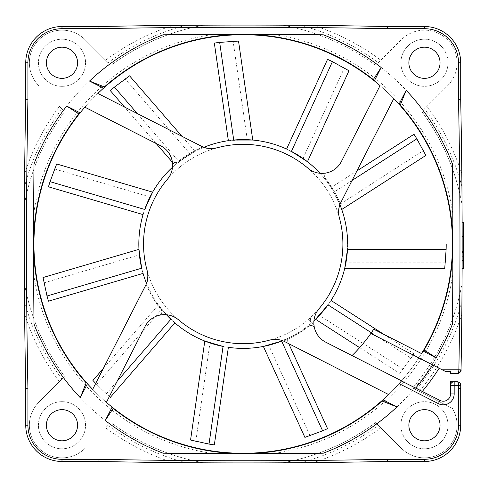 <?xml version="1.0" encoding="UTF-8"?>
<svg xmlns="http://www.w3.org/2000/svg" width="488" height="488" viewBox="0 0 488 488"><rect width="100%" height="100%" fill="white"/><g stroke="black" fill="none" stroke-linecap="round" stroke-linejoin="round"><path stroke-width="0.37" stroke-dasharray="2.44 1.83" d="M146.418 284.968A105.115 105.115 0 0 0 161.028 309.526A105.115 105.115 0 0 1 146.168 284.376L146.418 284.968C148.175 279.868 148.407 275.031 147.12 270.456L147.053 270.206M146.607 283.077L92.665 389.381A209.291 209.291 0 0 0 106.39 402.362L145.04 326.509A21.746 21.746 0 0 1 159.082 315.297A3.623 3.623 0 0 0 161.028 309.526A3.623 3.623 0 0 1 159.082 315.297A21.746 21.746 0 0 1 178.535 319.835A99.68 99.68 0 0 1 147.12 270.456M243.219 144.32A99.68 99.68 0 0 0 143.545 244A99.68 99.68 0 0 0 243.219 343.68A99.68 99.68 0 0 0 342.899 244A99.68 99.68 0 0 0 243.219 144.32M202.258 147.199A105.115 105.115 0 0 0 177.699 161.809A3.623 3.623 0 0 1 171.922 159.863A21.746 21.746 0 0 1 167.384 179.309A99.68 99.68 0 0 1 216.764 147.894L217.014 147.827A21.746 21.746 0 0 1 201.422 146.223L202.849 146.949L202.258 147.199C207.376 148.956 212.213 149.188 216.77 147.894M340.038 204.368L340.996 202.203L340.276 203.624L340.026 203.032A105.115 105.115 0 0 0 325.417 178.474A3.623 3.623 0 0 1 327.356 172.703A3.623 3.623 0 0 0 325.417 178.474A105.115 105.115 0 0 1 340.276 203.624L393.773 98.619A209.291 209.291 0 0 0 380.054 85.638L341.405 161.491A21.746 21.746 0 0 1 307.91 168.165A99.68 99.68 0 0 1 339.325 217.544L339.392 217.794M415.727 388.033L325.734 342.18A21.746 21.746 0 0 1 314.522 328.137A3.623 3.623 0 0 0 308.745 326.191A105.115 105.115 0 0 1 283.595 341.051L283.571 341.082A105.115 105.115 0 0 0 308.745 326.191A3.623 3.623 0 0 1 314.522 328.137A21.746 21.746 0 0 1 319.06 308.69A99.68 99.68 0 0 1 269.431 340.173A21.746 21.746 0 0 1 283.558 341.1M314.016 325.441L308.617 319.225L314.016 325.441M283.571 341.082L285.022 341.777L283.571 341.082M283.595 341.051L388.6 394.554A209.291 209.291 0 0 0 421.534 353.568L373.729 329.211A155.861 155.861 0 0 1 352.037 355.587M401.471 380.963L401.13 381.36M400.593 381.97L399.898 382.757M459.647 382.745L460.757 385.435L450.552 385.361L450.552 393.95A7.247 7.247 0 0 1 440.011 400.41A7.247 7.247 0 0 0 450.552 393.95A7.247 7.247 0 0 1 440.011 400.41L422.346 391.406A231.977 231.977 0 0 0 439.133 368.233L445.727 371.588L450.552 371.588L445.727 371.588L442.165 369.776L458.873 369.776C458.83 371.886 458.342 373.094 457.427 373.399L450.552 373.399L450.552 371.588L450.552 373.399L457.427 373.399A3.623 3.623 0 0 0 461.05 369.837A7177.748 7177.748 0 0 0 461.807 314.235L462.045 283.382A222.339 222.339 0 0 1 412.58 388.058L452.352 408.322A32.623 32.623 0 0 1 401.386 448.301L380.853 427.769A229.592 229.592 0 0 1 313.461 462.587A7177.748 7177.748 0 0 0 387.484 461.477L424.456 461.477A36.246 36.246 0 0 0 460.702 425.231L460.702 388.259A7177.748 7177.748 0 0 0 460.757 385.435A3.623 3.623 0 0 0 457.134 381.738L454.175 381.738A3.623 3.623 0 0 0 450.552 385.361L450.552 393.95L450.552 381.738L458.134 381.878M310.85 317.224A25.37 25.37 0 0 0 310.289 321.147A25.37 25.37 0 0 1 310.85 317.224M227.243 453.633L259.494 453.633M276.428 453.572L291.659 453.486M307.001 453.364L323.294 453.206A7168.47 7168.47 0 0 1 163.151 453.206L179.529 453.37M194.932 453.486L210.212 453.578M33.587 228.024L33.587 260.275M33.648 277.208L33.733 292.434M33.855 307.782L34.02 324.075A7168.47 7168.47 0 0 1 34.02 163.925L33.855 180.31M33.733 195.712L33.648 210.987M97.844 93.446A209.291 209.291 0 0 0 84.857 107.171L160.711 145.821A21.746 21.746 0 0 1 171.922 159.863A3.623 3.623 0 0 0 177.699 161.809A105.115 105.115 0 0 1 202.849 146.949L97.844 93.446M259.451 34.367L227.188 34.367M210.121 34.428L194.858 34.514M179.48 34.63L163.151 34.794A7168.47 7168.47 0 0 1 323.294 34.794L306.958 34.63M291.598 34.514L276.354 34.428M340.026 203.032C338.269 208.132 338.038 212.969 339.325 217.544M452.852 260.226L452.858 227.969M452.797 210.901L452.712 195.639M452.59 180.261L452.425 163.925A7168.47 7168.47 0 0 1 452.425 324.075L452.59 307.739M452.712 292.373L452.797 277.135M264.649 34.38L256.981 34.361M254.034 34.355L232.41 34.355M229.464 34.361L213.244 34.41A211.719 211.719 0 0 0 33.635 214.025L33.599 224.889M452.864 234.673L452.809 214.025A211.719 211.719 0 0 0 273.201 34.41L323.294 34.794A224.004 224.004 0 0 1 452.425 163.925L452.809 214.025M33.934 244A209.291 209.291 0 0 1 103.493 88.188A209.291 209.291 0 0 0 86.327 382.513A209.291 209.291 0 0 1 33.934 244M104.713 87.102A209.291 209.291 0 0 1 399.031 104.267A209.291 209.291 0 0 0 104.713 87.102M400.117 105.487A209.291 209.291 0 0 1 382.952 399.812A209.291 209.291 0 0 0 400.117 105.487M33.574 234.911L33.599 263.331M33.635 273.975L34.02 324.075A224.004 224.004 0 0 0 163.151 453.206L213.244 453.59A211.719 211.719 0 0 1 33.635 273.975M213.244 34.41L163.151 34.794A224.004 224.004 0 0 0 34.02 163.925L33.635 214.025M440.011 400.41L422.346 391.406A231.977 231.977 0 0 0 439.133 368.233L445.727 371.588L450.552 371.588L450.552 373.399L458.531 373.204L461.05 369.837L458.873 369.776A7175.576 7175.576 0 0 0 458.525 99.753L458.525 62.769A34.075 34.075 0 0 0 424.456 28.694L424.456 26.523A36.246 36.246 0 0 1 460.702 62.769A36.246 36.246 0 0 0 424.456 26.523L387.484 26.523A7177.748 7177.748 0 0 0 313.461 25.413L282.601 25.181A222.339 222.339 0 0 1 375.668 65.416A222.339 222.339 0 0 0 282.601 25.181M400.898 425.231A23.558 23.558 0 0 1 424.456 401.673A23.558 23.558 0 0 1 448.014 425.231A23.558 23.558 0 0 1 424.456 448.795A23.558 23.558 0 0 1 400.898 425.231A23.558 23.558 0 0 0 424.456 448.795A23.558 23.558 0 0 0 448.014 425.231A23.558 23.558 0 0 0 424.456 401.673A23.558 23.558 0 0 0 400.898 425.231M38.43 425.231A23.558 23.558 0 0 1 61.988 401.673A23.558 23.558 0 0 1 85.546 425.231A23.558 23.558 0 0 1 61.988 448.795A23.558 23.558 0 0 1 38.43 425.231A23.558 23.558 0 0 0 61.988 448.795A23.558 23.558 0 0 0 85.546 425.231A23.558 23.558 0 0 0 61.988 401.673A23.558 23.558 0 0 0 38.43 425.231M448.014 62.769A23.558 23.558 0 0 1 424.456 86.327A23.558 23.558 0 0 1 400.898 62.769A23.558 23.558 0 0 1 424.456 39.205A23.558 23.558 0 0 1 448.014 62.769A23.558 23.558 0 0 0 424.456 39.205A23.558 23.558 0 0 0 400.898 62.769A23.558 23.558 0 0 0 424.456 86.327A23.558 23.558 0 0 0 448.014 62.769M85.546 62.769A23.558 23.558 0 0 1 61.988 86.327A23.558 23.558 0 0 1 38.43 62.769A23.558 23.558 0 0 1 61.988 39.205A23.558 23.558 0 0 1 85.546 62.769A23.558 23.558 0 0 0 61.988 39.205A23.558 23.558 0 0 0 38.43 62.769A23.558 23.558 0 0 0 61.988 86.327A23.558 23.558 0 0 0 85.546 62.769M452.425 324.075A224.004 224.004 0 0 1 323.294 453.206L273.195 453.59A211.719 211.719 0 0 0 452.809 273.975L452.425 324.075M462.008 198.585L461.807 173.765A7177.748 7177.748 0 0 0 460.702 99.741L458.525 99.747M461.965 192.589L461.923 186.642A7177.748 7177.748 0 0 0 460.702 99.741L460.702 62.769L460.702 99.741A7177.748 7177.748 0 0 1 461.05 369.837A7177.748 7177.748 0 0 0 461.923 301.358A226.096 226.096 0 0 1 416.02 389.808L412.58 388.058A222.339 222.339 0 0 0 462.045 283.382M462.045 204.618L462.045 204.618A222.339 222.339 0 0 0 421.803 111.551A222.339 222.339 0 0 1 462.045 204.618M462.148 252.699A7177.748 7177.748 0 0 1 462.142 256.322A7177.748 7177.748 0 0 1 462.124 265.021A7177.748 7177.748 0 0 1 462.112 268.65M463.6 251.247L463.6 236.753L462.148 236.753L463.6 236.753A7179.2 7179.2 0 0 0 463.57 222.254L462.118 222.254A7177.748 7177.748 0 0 1 462.148 236.753L462.148 251.247M461.807 314.235A229.592 229.592 0 0 1 419.216 391.443M454.175 381.738L457.134 381.738C458.037 381.982 458.519 383.19 458.58 385.361M172.984 462.587A229.592 229.592 0 0 1 105.591 427.769L108.086 425.268A226.096 226.096 0 0 0 185.867 462.703A7177.748 7177.748 0 0 1 98.96 461.477A7177.748 7177.748 0 0 0 172.984 462.587L203.844 462.819A222.339 222.339 0 0 1 110.776 422.584A222.339 222.339 0 0 0 203.844 462.819M197.805 462.789L191.814 462.746M288.64 462.789L282.601 462.819A222.339 222.339 0 0 0 375.668 422.584L378.359 425.268A226.096 226.096 0 0 1 300.577 462.703L294.63 462.746M380.853 427.769L375.668 422.584A222.339 222.339 0 0 1 282.601 462.819L313.461 462.587M378.359 425.268L401.386 448.301A32.623 32.623 0 0 0 452.352 408.322L416.02 389.808M439.133 368.233A231.977 231.977 0 0 1 422.346 391.406M459.33 382.482A3.623 3.623 0 0 1 460.269 383.55M460.562 384.184A3.623 3.623 0 0 1 460.696 384.678M458.525 425.231L460.702 425.231A36.246 36.246 0 0 1 424.456 461.477L424.456 459.306L387.478 459.306L387.484 461.477L424.456 461.477A36.246 36.246 0 0 0 460.702 425.231L460.702 388.259L458.525 388.228L458.525 425.231A34.075 34.075 0 0 1 424.456 459.306M460.983 370.465A3.623 3.623 0 0 1 460.843 370.978M460.562 371.594A3.623 3.623 0 0 1 459.617 372.667M460.702 388.259A7177.748 7177.748 0 0 0 460.757 385.435L460.757 385.435A7177.748 7177.748 0 0 1 460.702 388.259M98.96 461.477L98.991 459.306L61.988 459.306A34.075 34.075 0 0 1 27.914 425.231L27.92 388.253L25.742 388.259L25.742 425.231A36.246 36.246 0 0 0 61.988 461.477L98.96 461.477A7177.748 7177.748 0 0 0 387.484 461.477A7177.748 7177.748 0 0 1 98.96 461.477L61.988 461.477A36.246 36.246 0 0 1 25.742 425.231L27.914 425.231M61.988 459.306L61.988 461.477A36.246 36.246 0 0 1 25.742 425.231L25.742 388.259A7177.748 7177.748 0 0 1 24.522 301.358L24.473 295.411M24.638 173.765A229.592 229.592 0 0 1 59.457 106.366L61.952 108.867A226.096 226.096 0 0 0 24.522 186.642A7177.748 7177.748 0 0 1 25.742 99.741A7177.748 7177.748 0 0 0 24.638 173.765L24.4 204.588M24.437 198.585L24.473 192.589M24.437 289.414L24.638 314.235A7177.748 7177.748 0 0 0 25.742 388.259A7177.748 7177.748 0 0 1 25.742 99.741L27.914 99.766L27.914 62.769A34.075 34.075 0 0 1 61.988 28.694L98.966 28.694L98.96 26.523L61.988 26.523A36.246 36.246 0 0 0 25.742 62.769L25.742 99.741A7177.748 7177.748 0 0 0 25.742 388.259M24.522 301.358A226.096 226.096 0 0 0 61.952 379.133L38.924 402.167A32.623 32.623 0 0 0 61.988 457.854A32.623 32.623 0 0 0 85.058 448.301A32.623 32.623 0 0 1 31.848 437.718A32.623 32.623 0 0 1 38.924 402.167L59.457 381.634A229.592 229.592 0 0 1 24.638 314.235M108.086 425.268L105.591 427.769M59.457 381.634L64.642 376.449A222.339 222.339 0 0 1 24.4 283.382A222.339 222.339 0 0 0 64.642 376.449L61.952 379.133M197.805 25.211L172.984 25.413A7177.748 7177.748 0 0 0 98.96 26.523L61.988 26.523A36.246 36.246 0 0 0 25.742 62.769A36.246 36.246 0 0 1 61.988 26.523L61.988 28.694M288.64 25.211L294.63 25.254M424.456 28.694L387.454 28.694L387.484 26.523A7177.748 7177.748 0 0 0 98.96 26.523A7177.748 7177.748 0 0 1 185.867 25.297L191.814 25.254M203.844 25.181L203.844 25.181A222.339 222.339 0 0 0 110.776 65.416A222.339 222.339 0 0 1 203.844 25.181M27.914 62.769L25.742 62.769L25.742 99.741M185.867 25.297A226.096 226.096 0 0 0 108.086 62.732L85.058 39.699A32.623 32.623 0 0 0 31.848 50.282A32.623 32.623 0 0 0 38.924 85.833A32.623 32.623 0 0 1 61.988 30.146A32.623 32.623 0 0 1 85.058 39.699L105.591 60.231A229.592 229.592 0 0 1 172.984 25.413M61.952 108.867L64.642 111.551A222.339 222.339 0 0 0 24.4 204.618A222.339 222.339 0 0 1 64.642 111.551L59.457 106.366M105.591 60.231L108.086 62.732M98.96 26.523A7177.748 7177.748 0 0 1 387.484 26.523L424.456 26.523A36.246 36.246 0 0 1 460.702 62.769A36.246 36.246 0 0 0 424.456 26.523M460.702 99.741L460.702 62.769L458.525 62.769M461.923 186.642A226.096 226.096 0 0 0 424.493 108.867L447.52 85.833A32.623 32.623 0 0 0 424.456 30.146A32.623 32.623 0 0 0 401.386 39.699L378.359 62.732A226.096 226.096 0 0 0 300.577 25.297M313.461 25.413A229.592 229.592 0 0 1 380.853 60.231L401.386 39.699A32.623 32.623 0 0 1 454.596 50.282A32.623 32.623 0 0 1 447.52 85.833L424.493 108.867M426.988 106.366A229.592 229.592 0 0 1 461.807 173.765M378.359 62.732L380.853 60.231M463.594 252.699A7179.2 7179.2 0 0 1 463.594 256.322L462.142 256.322L463.594 256.322A7179.2 7179.2 0 0 1 463.57 265.021L462.124 265.021L463.57 265.021A7179.2 7179.2 0 0 1 463.557 268.65M463.6 236.753L462.148 236.753M440.042 425.231A15.585 15.585 0 0 1 424.456 440.816A15.585 15.585 0 0 1 408.871 425.231A15.585 15.585 0 0 1 424.456 409.645A15.585 15.585 0 0 1 440.042 425.231M77.574 425.231A15.585 15.585 0 0 1 61.988 440.816A15.585 15.585 0 0 1 46.403 425.231A15.585 15.585 0 0 1 61.988 409.645A15.585 15.585 0 0 1 77.574 425.231M408.871 62.769A15.585 15.585 0 0 1 424.456 47.183A15.585 15.585 0 0 1 440.042 62.769A15.585 15.585 0 0 1 424.456 78.354A15.585 15.585 0 0 1 408.871 62.769M46.403 62.769A15.585 15.585 0 0 1 61.988 47.183A15.585 15.585 0 0 1 77.574 62.769A15.585 15.585 0 0 1 61.988 78.354A15.585 15.585 0 0 1 46.403 62.769M452.864 253.394L452.809 273.975M381.732 400.898A209.291 209.291 0 0 1 87.413 383.733A209.291 209.291 0 0 0 381.732 400.898M264.649 453.62L256.981 453.639M254.034 453.645L232.41 453.645M229.464 453.639L213.244 453.59M304.902 437.382A202.984 202.984 0 0 0 310.039 435.668L327.546 428.641M172.49 167.225A104.389 104.389 0 0 1 174.863 165.109L172.386 162.254M156.123 143.478L124.562 107.061M137.323 113.564L179.023 161.687A104.389 104.389 0 0 1 203.905 147.297M320 173.27A104.389 104.389 0 0 1 331.041 187.563L356.935 170.922M352.092 180.438L333.835 192.168A104.389 104.389 0 0 1 339.923 204.679L333.835 192.168M383.781 334.329L413.983 353.739A202.984 202.984 0 0 1 411.012 358.229L371.35 332.743M313.949 320.775A104.389 104.389 0 0 1 286.59 338.959L288.743 343.674M109.343 396.573A202.984 202.984 0 0 1 106.274 393.822L117.12 381.305M174.863 322.891L161.741 309.258A104.389 104.389 0 0 1 158.417 304.872L166.445 314.73A104.389 104.389 0 0 1 146.522 283.321M56.681 163.974A202.984 202.984 0 0 0 54.613 168.976L48.465 186.812M54.613 168.976L150.017 196.993L143.057 214.592M347.615 244A104.389 104.389 0 0 0 243.219 139.611A104.389 104.389 0 0 0 138.83 244A104.389 104.389 0 0 0 243.219 348.389A104.389 104.389 0 0 0 347.615 244L345.894 262.843A104.389 104.389 0 0 1 344.76 268.229M150.017 196.993A104.389 104.389 0 0 1 152.622 192.144M174.863 165.109L190.228 154.062A104.389 104.389 0 0 1 195.041 151.396L179.023 161.687M228.366 140.672L247.264 139.69A104.389 104.389 0 0 1 252.754 140.044M286.59 149.041L303.017 158.429A104.389 104.389 0 0 1 307.446 161.705M331.041 187.563L339.788 204.344A104.389 104.389 0 0 1 341.74 209.486M425.859 155.428A202.984 202.984 0 0 0 423.431 150.591L413.983 134.261M339.788 204.344L423.431 150.591M348.981 70.748A202.984 202.984 0 0 0 344.321 67.991L327.546 59.359M303.017 158.429L344.321 67.991M238.522 41.071A202.984 202.984 0 0 0 233.111 41.273L214.336 43.084M247.264 139.69L233.111 41.273M195.041 151.396L181.969 136.311M129.558 75.829A202.984 202.984 0 0 0 125.111 78.916L110.3 90.597M190.228 154.062L125.111 78.916M331.041 300.437L319.408 315.364A104.389 104.389 0 0 1 315.541 319.28M286.59 338.959L268.729 345.223A104.389 104.389 0 0 1 263.361 346.431M228.366 347.328L209.956 342.948A104.389 104.389 0 0 1 204.789 341.057M143.057 273.408L139.397 254.846A104.389 104.389 0 0 1 138.97 249.356M43.029 277.532A202.984 202.984 0 0 0 43.993 282.857L48.465 301.188M43.993 282.857L139.397 254.846M106.274 393.822L95.703 383.428M103.34 368.428L158.417 304.872M92.933 380.439A202.984 202.984 0 0 0 96.63 384.398L110.3 397.403M96.63 384.398L161.741 309.258M190.558 440.03A202.984 202.984 0 0 0 195.804 441.365L214.336 444.916M195.804 441.365L209.956 342.948M310.039 435.668L268.729 345.223M411.012 358.229L399.66 373.338L359.644 347.627M399.66 373.338A202.984 202.984 0 0 0 403.058 369.117L413.983 353.739M403.058 369.117L319.408 315.364M444.751 268.229A202.984 202.984 0 0 0 445.324 262.843L446.203 244M445.324 262.843L345.894 262.843M387.454 28.694A7175.576 7175.576 0 0 0 98.966 28.694M27.914 99.772A7175.576 7175.576 0 0 0 27.92 388.253M98.997 459.306A7175.576 7175.576 0 0 0 387.478 459.306M458.586 385.361A7175.576 7175.576 0 0 1 458.525 388.228M460.702 425.231A36.246 36.246 0 0 1 424.456 461.477M61.988 461.477A36.246 36.246 0 0 1 25.742 425.231M25.742 62.769A36.246 36.246 0 0 1 61.988 26.523M147.12 270.462L146.992 270.004M339.325 217.538L339.453 217.996M458.519 373.228L457.744 373.387"/><path stroke-width="0.73" d="M147.12 270.456L147.053 270.206A99.68 99.68 0 0 1 167.384 179.309A21.746 21.746 0 0 0 160.711 145.821L84.857 107.171A209.291 209.291 0 0 0 80.099 112.88L66.722 106.067A224.004 224.004 0 0 0 34.02 163.925A7168.47 7168.47 0 0 0 34.02 324.075A224.004 224.004 0 0 0 80.282 397.72L87.413 383.733A209.291 209.291 0 0 0 92.665 389.381L145.442 285.797A21.746 21.746 0 0 0 147.053 270.206A21.746 21.746 0 0 1 145.442 285.797M216.77 147.894L217.014 147.827A99.68 99.68 0 0 1 307.91 168.165A21.746 21.746 0 0 0 341.405 161.491L380.054 85.638A209.291 209.291 0 0 0 374.339 80.874L381.159 67.503A224.004 224.004 0 0 0 323.294 34.794A7168.47 7168.47 0 0 0 163.151 34.794A224.004 224.004 0 0 0 89.505 81.063L103.493 88.188A209.291 209.291 0 0 0 97.844 93.446L201.422 146.223A21.746 21.746 0 0 0 217.014 147.827M269.431 340.173A99.68 99.68 0 0 1 178.535 319.835A21.746 21.746 0 0 0 145.04 326.509L106.39 402.362A209.291 209.291 0 0 0 112.106 407.126L105.286 420.497A224.004 224.004 0 0 0 163.151 453.206A7168.47 7168.47 0 0 0 323.294 453.206A224.004 224.004 0 0 0 396.939 406.937L382.952 399.812A209.291 209.291 0 0 0 388.6 394.554L285.022 341.777A21.746 21.746 0 0 0 269.431 340.173M339.325 217.544L339.392 217.794A99.68 99.68 0 0 1 319.06 308.69A21.746 21.746 0 0 0 325.734 342.18L401.587 380.829A209.291 209.291 0 0 1 399.117 383.641L438.364 403.637A10.876 10.876 0 0 0 454.175 393.95L454.175 381.738L450.552 381.738L450.552 385.361A3.623 3.623 0 0 1 454.175 381.738L457.134 381.738C457.982 381.878 458.464 383.086 458.586 385.361L450.552 385.361L450.552 393.95A7.247 7.247 0 0 1 440.011 400.41L401.471 380.963M459.617 372.667A3.623 3.623 0 0 1 457.427 373.399L450.552 373.399L450.552 371.588L445.727 371.588L370.862 333.444A155.861 155.861 0 0 0 373.729 329.211L421.534 353.568A209.291 209.291 0 0 0 423.041 351.079L436.18 357.777A224.004 224.004 0 0 0 452.425 324.075A7168.47 7168.47 0 0 0 452.425 163.925A224.004 224.004 0 0 0 406.162 90.28L399.031 104.267A209.291 209.291 0 0 0 393.773 98.619L340.996 202.203A21.746 21.746 0 0 0 339.392 217.794A21.746 21.746 0 0 1 340.996 202.203M440.042 425.231A15.585 15.585 0 0 0 424.456 409.645A15.585 15.585 0 0 0 408.871 425.231A15.585 15.585 0 0 0 424.456 440.816A15.585 15.585 0 0 0 440.042 425.231M77.574 425.231A15.585 15.585 0 0 0 61.988 409.645A15.585 15.585 0 0 0 46.403 425.231A15.585 15.585 0 0 0 61.988 440.816A15.585 15.585 0 0 0 77.574 425.231M408.871 62.769A15.585 15.585 0 0 0 424.456 78.354A15.585 15.585 0 0 0 440.042 62.769A15.585 15.585 0 0 0 424.456 47.183A15.585 15.585 0 0 0 408.871 62.769M46.403 62.769A15.585 15.585 0 0 0 61.988 78.354A15.585 15.585 0 0 0 77.574 62.769A15.585 15.585 0 0 0 61.988 47.183A15.585 15.585 0 0 0 46.403 62.769M401.13 381.36L400.593 381.97M399.898 382.757L399.117 383.641M294.63 25.254L300.577 25.297A7177.748 7177.748 0 0 1 387.484 26.523L424.456 26.523A36.246 36.246 0 0 1 460.702 62.769L460.702 99.741A7177.748 7177.748 0 0 1 462.154 244A7177.748 7177.748 0 0 0 460.702 99.741L458.525 99.759A7175.576 7175.576 0 0 1 458.873 369.776L442.165 369.776L439.133 368.233A231.977 231.977 0 0 1 422.346 391.406L415.727 388.033A224.73 224.73 0 0 0 432.642 364.926L439.133 368.233A231.977 231.977 0 0 1 422.346 391.406L440.011 400.41L438.364 403.637M105.286 420.497L113.314 408.09A209.291 209.291 0 0 0 382.952 399.812L381.732 400.898L396.939 406.937M113.314 408.09L112.106 407.126M79.129 114.094A209.291 209.291 0 0 0 87.413 383.733L86.327 382.513L86.15 382.86A209.651 209.651 0 0 1 78.8 113.924L79.129 114.094L80.099 112.88M436.18 357.777L423.816 349.768A209.291 209.291 0 0 0 400.117 105.487L406.162 90.28M423.816 349.768L423.041 351.079M259.494 453.633L276.428 453.572M291.659 453.486L307.001 453.364M382.08 401.075A209.651 209.651 0 0 1 113.149 408.419M179.529 453.37L194.932 453.486M210.212 453.578L227.243 453.633M80.282 397.72L86.15 382.86M33.587 260.275L33.648 277.208M33.733 292.434L33.855 307.782M33.855 180.31L33.733 195.712M33.648 210.987L33.587 228.024M66.722 106.067L78.8 113.924M103.493 88.188L104.713 87.102L104.365 86.925A209.651 209.651 0 0 1 373.296 79.581L373.131 79.91A209.291 209.291 0 0 0 103.493 88.188A209.291 209.291 0 0 1 104.713 87.102M373.131 79.91L374.339 80.874M399.031 104.267L400.117 105.487A209.291 209.291 0 0 0 399.031 104.267A209.291 209.291 0 0 1 400.117 105.487M89.505 81.063L104.365 86.925M227.188 34.367L210.121 34.428M194.858 34.514L179.48 34.63M306.958 34.63L291.598 34.514M276.354 34.428L259.451 34.367M381.159 67.503L373.296 79.581M452.858 227.969L452.797 210.901M452.712 195.639L452.59 180.261M400.294 105.14A209.651 209.651 0 0 1 424.139 349.933M452.59 307.739L452.712 292.373M452.797 277.135L452.852 260.226M273.201 34.41A211.719 211.719 0 0 0 273.195 34.41L264.649 34.38M256.981 34.361L254.034 34.355M232.41 34.355L229.464 34.361M452.87 243.902L452.864 234.673M33.599 224.889L33.574 234.911M33.635 273.975L33.599 263.331M462.045 283.382L461.923 301.358M461.965 192.589L462.008 198.585M462.13 260.671L462.112 268.65L463.557 268.65L463.582 260.671L462.13 260.671L462.148 252.699L463.594 252.699L463.582 260.671M462.148 244L462.148 251.247L463.6 251.247L463.6 236.753L462.148 236.753L462.148 244M462.148 236.753A7177.748 7177.748 0 0 0 462.118 222.254L463.57 222.254A7179.2 7179.2 0 0 1 463.6 236.753M461.05 369.837A7177.748 7177.748 0 0 0 462.154 244A7177.748 7177.748 0 0 1 461.05 369.837C460.898 371.923 459.69 373.106 457.427 373.399C458.275 373.259 458.757 372.051 458.873 369.776L461.05 369.837A3.623 3.623 0 0 1 460.983 370.465M387.466 28.694L424.456 28.694L424.456 26.523L387.484 26.523L387.466 28.694A7175.576 7175.576 0 0 0 98.979 28.694L98.96 26.523L61.988 26.523A36.246 36.246 0 0 0 25.742 62.769L25.742 99.741L27.92 99.759A7175.576 7175.576 0 0 0 27.92 388.241L25.742 388.259L25.742 425.231A36.246 36.246 0 0 0 61.988 461.477L98.96 461.477L98.979 459.306A7175.576 7175.576 0 0 0 387.466 459.306L387.484 461.477L424.456 461.477A36.246 36.246 0 0 0 460.702 425.231L460.702 388.259L458.537 388.241A7175.576 7175.576 0 0 0 458.586 385.361L460.757 385.435A7177.748 7177.748 0 0 1 460.702 388.259A7177.748 7177.748 0 0 0 460.757 385.435C460.629 383.239 459.421 382.006 457.134 381.738A3.623 3.623 0 0 1 459.33 382.482M387.484 26.523A7177.748 7177.748 0 0 0 98.96 26.523L61.988 26.523L61.988 28.694A34.075 34.075 0 0 0 27.92 62.769L27.92 99.759M27.92 62.769L25.742 62.769L25.742 99.741A7177.748 7177.748 0 0 0 25.742 388.259L25.742 425.231L27.92 425.231A34.075 34.075 0 0 0 61.988 459.306L98.979 459.306M61.988 459.306L61.988 461.477L98.96 461.477A7177.748 7177.748 0 0 0 387.484 461.477A7177.748 7177.748 0 0 1 300.577 462.703M203.844 462.819L197.805 462.789M191.814 462.746L185.867 462.703M294.63 462.746L288.64 462.789M460.269 383.55A3.623 3.623 0 0 1 460.562 384.184M460.696 384.678A3.623 3.623 0 0 1 460.757 385.435C461.148 384.953 460.239 382.195 457.14 381.738M458.537 388.241L458.525 425.231L460.702 425.231L460.702 388.259M387.484 461.477L424.456 461.477L424.456 459.306A34.075 34.075 0 0 0 458.525 425.231M460.843 370.978A3.623 3.623 0 0 1 460.562 371.594M458.134 381.878L459.647 382.745M24.4 204.588L24.437 198.585M24.473 192.589L24.522 186.642M24.473 295.411L24.437 289.414M282.601 25.181L288.64 25.211M191.814 25.254L197.805 25.211M352.037 355.587A155.861 155.861 0 0 0 370.862 333.444L432.642 364.926M452.87 244L452.864 253.394M273.201 453.59A211.719 211.719 0 0 1 273.195 453.59L264.649 453.62M256.981 453.639L254.034 453.645M232.41 453.645L229.464 453.639M288.743 343.674L327.546 428.641A202.984 202.984 0 0 1 322.617 430.812L304.902 437.382L263.361 346.431L281.631 341.069A104.389 104.389 0 0 1 228.366 347.328L214.336 444.916A202.984 202.984 0 0 1 209.016 444.08L223.059 346.425A104.389 104.389 0 0 1 174.863 322.891L110.3 397.403A202.984 202.984 0 0 1 109.343 396.573M322.617 430.812L281.631 341.069M146.522 283.321A104.389 104.389 0 0 1 143.057 273.408L48.465 301.188A202.984 202.984 0 0 1 47.013 296.002L141.679 268.205A104.389 104.389 0 0 1 143.057 214.592L48.465 186.812A202.984 202.984 0 0 1 50.05 181.67L144.71 209.462A104.389 104.389 0 0 1 172.49 167.225M172.386 162.254L156.123 143.478M124.562 107.061L110.3 90.597A202.984 202.984 0 0 1 114.412 87.126L137.323 113.564M203.905 147.297A104.389 104.389 0 0 1 228.366 140.672L214.336 43.084A202.984 202.984 0 0 1 219.673 42.389L233.715 140.044A104.389 104.389 0 0 1 286.59 149.041L327.546 59.359A202.984 202.984 0 0 1 332.413 61.665L291.428 151.408A104.389 104.389 0 0 1 320 173.27M356.935 170.922L413.983 134.261A202.984 202.984 0 0 1 416.831 138.83L352.092 180.438M416.831 138.83L425.859 155.428L341.74 209.486L339.923 204.679A104.389 104.389 0 0 1 347.615 244L446.203 244A202.984 202.984 0 0 1 446.13 249.386L444.751 268.229L344.76 268.229L347.474 249.386L446.13 249.386M347.474 249.386A104.389 104.389 0 0 1 331.041 300.437L383.781 334.329M371.35 332.743L328.015 304.89A104.389 104.389 0 0 1 313.949 320.775M117.12 381.305L170.885 319.262A104.389 104.389 0 0 1 166.445 314.73L170.885 319.262M50.05 181.67L56.681 163.974L152.622 192.144L144.71 209.462M219.673 42.389L238.522 41.071L252.754 140.044L233.715 140.044M332.413 61.665L348.981 70.748L307.446 161.705L291.428 151.408M114.412 87.126L129.558 75.829L181.969 136.311M359.644 347.627L315.541 319.28L328.015 304.89M209.016 444.08L190.558 440.03L204.789 341.057L223.059 346.425M47.013 296.002L43.029 277.532L138.97 249.356L141.679 268.205M95.703 383.428L92.933 380.439L103.34 368.428M387.466 459.306L424.456 459.306M27.914 388.241L27.92 425.231M98.979 28.694L61.988 28.694M424.456 28.694A34.075 34.075 0 0 1 458.525 62.769L458.525 99.759M382.952 399.812A209.291 209.291 0 0 1 381.732 400.898M87.413 383.733A209.291 209.291 0 0 1 86.327 382.513M460.702 62.769L458.525 62.769M450.552 393.95L454.175 393.95M217.093 147.809L211.481 148.59L206.625 148.084M146.607 283.077L146.98 281.899M147.12 270.462L146.992 270.004M340.038 204.368L339.465 206.095M339.325 217.538L339.453 217.996M457.433 373.399C459.415 373.503 461.611 370.77 461.044 369.867"/></g></svg>
